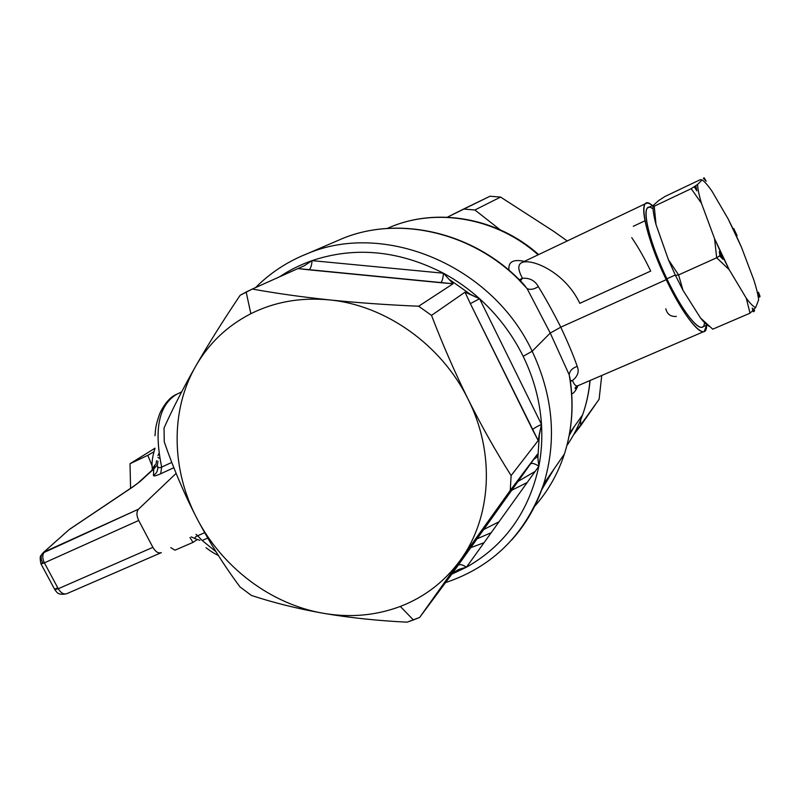 <?xml version="1.0" encoding="UTF-8"?>
<svg xmlns="http://www.w3.org/2000/svg" width="800" height="800" viewBox="0 0 800 800"><rect width="100%" height="100%" fill="white"/><g stroke="black" fill="none" stroke-linecap="round" stroke-linejoin="round"><path stroke-width="1.2" d="M707.18 324.97L702.33 327.06C697.21 330.26 681.1 308.76 666.9 278.8L675.28 275.02L666.9 278.8C650.37 244.57 641.48 209.59 648.15 207.68L653.6 205.09M519.23 280.21L527.12 288.64L550.25 333.07L569.18 374.74L570.44 381.35L569.18 374.74C569.77 370.77 572.46 367.99 577.24 366.41C572.46 367.99 569.77 370.77 569.18 374.74L550.25 333.07L560.78 327.18L550.25 333.07L527.12 288.64C530.34 290.02 534.08 289.34 538.33 286.62C545.51 298.25 552.99 311.77 560.78 327.18C568.07 342.72 573.56 355.79 577.24 366.41C579.36 371.57 577.76 376.28 572.45 380.54C574.24 384.81 576.05 386.54 577.88 385.74C576.05 386.54 574.24 384.81 572.45 380.54C577.76 376.28 579.36 371.57 577.24 366.41C573.56 355.79 568.07 342.72 560.78 327.18L666.23 279.68C681.48 311.86 698.75 334.86 704.22 331.43L706.61 325.22C706.87 343.69 685.84 321.25 666.23 279.68C643.58 232.98 636.71 191.1 652.45 205.64C649.75 203.42 647.64 202.67 646.11 203.38C638.95 205.41 648.46 242.91 666.23 279.68L560.78 327.18C552.99 311.77 545.51 298.25 538.33 286.62C535 280.59 529.72 277.81 522.49 278.27C517.92 269.98 517.62 264.79 521.6 262.7C517.62 264.79 517.92 269.98 522.49 278.27L519.24 279.75L522.49 278.27C529.72 277.81 535 280.59 538.33 286.62C534.08 289.34 530.34 290.02 527.12 288.64L521.43 281.98M653.07 209.02C639.51 197.88 646.49 236.69 666.9 278.8C684.56 316.21 703.78 337.59 704.48 322.52M653 205.63C652.82 209.96 653.83 216.28 656.02 224.59L668.44 259.77L675.46 275.41L682.99 290.3L700.54 318.04C704.1 322.46 707.06 325.25 709.42 326.42C707.06 325.25 704.1 322.46 700.54 318.04L682.99 290.3L675.46 275.41L668.44 259.77L656.02 224.59C653.83 216.28 652.82 209.96 653 205.63L654.23 206.22L656.02 224.59L654.23 206.22L691.2 188.68L701.46 203.29L714.58 238.72L716.67 257.78L678.6 274.92L668.44 259.77L678.6 274.92L675.46 275.41L678.6 274.92L682.99 290.3L678.6 274.92L716.67 257.78L729.23 269.72L746.27 298.18L750.02 313.18L712.75 329.18L700.54 318.04L712.75 329.18L750.02 313.18L752.91 310.45L750.02 313.18L746.27 298.18L729.23 269.72L721.71 254.57L720.97 255.05L721.71 254.57L714.58 238.72L729.23 269.72L716.67 257.78L714.58 238.72L701.46 203.29C699.01 194.98 697.71 188.71 697.58 184.46L691.2 188.68L654.23 206.22L653 205.63L658.64 200.58L653 205.63M631.73 237.65C638.17 247.01 644.49 258.15 650.7 271.07L579.79 303.34C565.13 272.03 531.3 257.86 521.6 262.7L522.23 262.4M755.66 307.56L758.64 299.82L755.66 307.56C753.45 306.8 750.32 303.67 746.27 298.18C750.32 303.67 753.45 306.8 755.66 307.56L753.72 309.64L755.66 307.56M753.96 280.3L741.47 247.23L753.96 280.3C756.51 288.42 758.07 294.92 758.64 299.82C758.07 294.92 756.51 288.42 753.96 280.3M700.26 179.69L665.06 196.44L658.64 200.58L665.06 196.44L700.26 179.69L702.12 179.9L697.58 184.46L702.12 179.9C704.69 181.63 707.99 185.41 712.02 191.26L728.13 218.89L712.02 191.26C707.99 185.41 704.69 181.63 702.12 179.9L700.26 179.69M509 270.27C507.96 261.9 513.1 258.93 524.4 261.37C513.1 258.93 507.96 261.9 508.99 270.26M520.39 280.91L522.49 278.27L520.39 280.91M644.88 220.84L633.27 226.31M572.45 380.54L570.39 380.68L572.45 380.54L570.45 381.41L572.45 380.54M577.87 385.74L577.88 385.74C575.87 390.59 573.82 393.31 571.74 393.88C573.82 393.31 575.87 390.59 577.9 385.73L704.08 331.49M665.78 308.77C667.21 314.3 670.74 316.85 676.36 316.43M719.94 255.7L716.67 257.78L719.94 255.7M734.97 232.8L741.47 247.23L728.13 218.89L734.97 232.8M701.46 203.29L691.2 188.68L697.58 184.46C697.71 188.71 699.01 194.98 701.46 203.29M538.63 254.59C497.19 217.46 436.52 207.12 389.58 227.43C436.04 207.31 496.59 217.62 538.13 254.82C496.59 217.62 436.04 207.31 389.58 227.43L387.17 228.47M589.94 380.55C588.92 392.48 586.46 403.94 582.56 414.94C578.62 425.94 573.4 436.15 566.89 445.55C573.4 436.15 578.62 425.94 582.56 414.94C586.46 403.94 588.92 392.48 589.94 380.55M527.2 482.51L511.63 490.33L527.2 482.51M483.62 529.58L499.05 521.75L483.62 529.58M527.12 288.64C480.37 234.27 402.09 214.24 343.07 238.29C402.09 214.24 480.37 234.27 527.12 288.64M521.76 282.33L524.99 285.78C478.1 233.38 401.41 214.58 343.07 238.29L307.68 253.52C384.64 220.94 492.1 265.33 532.18 351.24C553.19 396.17 557.02 440.43 543.68 484.02C536.74 505.34 526.09 523.99 511.71 539.96C526.09 523.99 536.74 505.34 543.68 484.02C557.02 440.43 553.19 396.17 532.18 351.24L550.25 333.07L532.18 351.24C492.1 265.33 384.64 220.94 307.68 253.52L300.47 256.54M569.18 374.74C574.07 402.32 572.49 428.73 564.42 453.97C557.89 473.88 547.92 491.37 534.52 506.45C547.92 491.37 557.89 473.88 564.42 453.97C572.49 428.73 574.07 402.32 569.18 374.74M483.99 542.74L470.72 547.66L483.99 542.74M554.06 468.98L541.76 489.63L554.06 468.98M491.19 532.71L477.06 538.81M574.29 426.55L569.17 435.56L574.29 426.55M535.18 471.39L517.99 481.43L535.18 471.39M458.79 569.4L466.46 567.19C462.72 564.67 459.97 564.03 458.18 565.26L530.59 463.81C532.22 462.84 534.98 463.65 538.86 466.25L466.46 567.19L538.86 466.25C534.98 463.65 532.22 462.84 530.59 463.81L537.45 454.2L538.86 466.25C528.79 511.98 504.65 545.63 466.46 567.19L457.68 569.98L452.09 573.78L458.18 565.26C459.97 564.03 462.72 564.67 466.46 567.19L451.78 574.19L466.46 567.19C504.65 545.63 528.79 511.98 538.86 466.25C541.49 452.66 542.37 438.72 541.49 424.43C539.96 400.98 533.85 378.28 523.16 356.31L532.18 351.24L523.16 356.31C512.31 334.4 497.79 315.2 479.58 298.72C468.44 288.72 456.39 280.22 443.44 273.21C398.91 250.43 355.1 246.24 312.01 260.63C300.39 264.72 289.58 270.11 279.55 276.81C289.58 270.11 300.39 264.72 312.01 260.63C311.76 265.46 310.73 268.52 308.92 269.83L297.9 268.57L304.19 265.81L312.01 260.63C355.1 246.24 398.91 250.43 443.44 273.21L453.08 283.75L440.77 282.72C442.21 281.34 443.1 278.17 443.44 273.21L312.01 260.63L443.44 273.21C443.1 278.17 442.21 281.34 440.77 282.72L308.92 269.83C310.73 268.52 311.76 265.46 312.01 260.63L304.19 265.81L300.05 267.61M470.35 303.64L465.01 292.17L479.58 298.72L470.35 303.64L479.58 298.72C497.79 315.2 512.31 334.4 523.16 356.31C533.85 378.28 539.96 400.98 541.49 424.43L538.2 440.53L532.55 429.7C534.09 428.14 537.07 426.39 541.49 424.43L479.58 298.72L541.49 424.43C537.07 426.39 534.09 428.14 532.55 429.7L470.35 303.64L538.2 440.53L511.11 475.58C495.8 451.37 481.47 425.93 468.14 399.28C454.91 372.52 442.7 344.55 431.52 315.38L418.66 306.23C386.93 304.86 357.19 302.75 329.43 299.91C301.82 296.98 276.12 293.36 252.33 289.04L297.9 268.57L453.08 283.75L418.66 306.23L453.08 283.75L443.44 273.21C456.39 280.22 468.44 288.72 479.58 298.72L470.64 294.5L450.05 279.96L470.64 294.5L465.01 292.17L431.52 315.38L465.01 292.17L470.35 303.64M537.95 456.22L533.61 459.54L537.95 456.22M538.86 466.25L537.89 457.76L539.39 433.93L541.49 424.43C542.37 438.72 541.49 452.66 538.86 466.25M539.39 433.93L537.89 457.76C538.11 455.43 537.93 454.28 537.34 454.32L510.27 490.39L511.11 475.58L538.2 440.53L539.39 433.93M303.01 266.3L252.33 289.04C276.12 293.36 301.82 296.98 329.43 299.9C357.19 302.75 386.93 304.86 418.66 306.23L431.52 315.38C442.7 344.55 454.91 372.52 468.14 399.28C481.47 425.93 495.8 451.37 511.11 475.58L510.27 490.39L537.34 454.32L452.09 573.78L419.64 617.45L510.27 490.39L460.5 559.96C491.39 517.58 495.45 453.33 468.14 399.28C441.64 344.93 385.5 305.19 329.44 299.91C300.91 297.19 274.72 301.79 250.85 313.7L246.16 292.03L240.15 295.28C223.28 320.33 208.49 343.91 195.79 366.03C183.26 388.06 172.68 408.72 164.04 428.01L164.25 441.87C173.59 468.9 184.53 494.52 197.08 518.72C209.78 542.8 224.08 565.52 239.96 586.86L251.39 595.44C273.7 602.8 297.76 608.76 323.59 613.33C349.55 617.75 377.38 620.7 407.07 622.18L419.64 617.45L452.09 573.78L454.55 571.84M407.07 622.18L407.07 622.18C377.38 620.7 349.55 617.75 323.59 613.33C350.24 617.86 375.81 615.57 400.3 606.45C424.73 597.03 444.8 581.53 460.5 559.96L419.64 617.45L413.41 619.95L400.3 606.45L413.41 619.95L407.07 622.18M251.39 595.44L239.96 586.86C224.08 565.52 209.78 542.8 197.08 518.72C222.39 567.59 271.18 604.45 323.59 613.33C297.76 608.76 273.7 602.8 251.39 595.44M164.25 441.87L164.04 428.01C172.68 408.72 183.26 388.06 195.79 366.03C170.04 410.65 171.36 470.09 197.08 518.72C184.53 494.52 173.59 468.9 164.25 441.87M240.15 295.28L252.33 289.04L246.16 292.03L250.85 313.7C227.22 325.88 208.87 343.33 195.79 366.03C208.49 343.91 223.28 320.33 240.15 295.28M489.96 196.24L447.35 217.2L463.6 209.05L474.91 209.98L500.09 229.75L474.91 209.98L463.6 209.05L489.96 196.24L500.59 197.08L489.96 196.24M599.11 399.3L601.73 375.48L599.11 399.3L573.47 435L580.59 425.83L580.72 419.81L580.59 425.83L595.38 404.65M567.24 240.95L553.58 231.27L500.59 197.08L474.91 209.98L500.59 197.08L553.58 231.27L567.24 240.95M250.85 313.7C274.72 301.79 300.91 297.19 329.43 299.91C385.5 305.19 441.64 344.93 468.14 399.28C495.45 453.33 491.39 517.58 460.5 559.96C444.8 581.53 424.73 597.03 400.3 606.45C375.81 615.57 350.24 617.86 323.59 613.33C271.18 604.45 222.39 567.59 197.08 518.72C171.36 470.09 170.04 410.64 195.79 366.03C208.87 343.33 227.22 325.89 250.85 313.7M159.8 458.38L157.91 457.5L159.8 458.38M152.13 465.94L147.82 455.32L153.83 451.84L147.82 455.32L152.13 465.94M158.98 453.3L157.95 455.65L158.98 453.3M156.54 460.62L155.97 464.34L156.54 460.62M196.93 539.83L192.99 542.4L189.99 537.53L192.99 542.4L175.01 550.18L170.77 547.65L175.01 550.18L192.99 542.4L196.93 539.83M130.02 463.71L147.82 455.32L130.02 463.71L155 448.22L130.02 463.71L130.58 488.3L130.02 463.71M138.71 520.47L152.88 547.35L58.26 588.73L44.38 562.85L138.71 520.47L44.38 562.85L58.26 588.73L54.8 589.61L58.26 588.73C60.84 592.98 63.7 594.62 66.83 593.66L66.83 593.66C63.7 594.62 60.84 592.98 58.26 588.73L152.88 547.35C155.49 551.77 158.26 553.55 161.17 552.7L161.36 552.6C158.42 553.65 155.59 551.9 152.88 547.35L138.71 520.47C136.43 515.57 136.36 511.82 138.48 509.2C136.36 511.82 136.43 515.57 138.71 520.47M42.64 562.53L40.98 563.86L44.38 562.85L40.98 563.86C39.92 558.99 39.93 556.2 40.99 555.5L44.62 551.75C42.26 554.43 42.18 558.13 44.38 562.85C42.18 558.13 42.26 554.43 44.62 551.75L138.48 509.2L42.8 553.04C40.62 555.68 40.56 558.85 42.64 562.53M56.4 588.19L54.8 589.61L41.07 564.03M68.37 530.29L43.48 552.43M69.66 529.23L133.64 486.38L140.04 481.53L153.74 469.03L153.43 475.44C153.54 476.43 155.96 475.88 160.69 473.78L173.85 467.7L160.69 473.78C155.96 475.88 153.54 476.43 153.43 475.44L153.74 469.03L140.04 481.53L133.64 486.38L68.95 529.76M176.13 473.38L138.48 509.2L176.13 473.38M133.11 486.61L69.75 529.16M138.18 482.88L133.21 486.54M138.89 482.23L151.89 470.38M152.48 469.82L153.76 469.01L155.06 464.83L152.21 468.73L155.06 464.83L153.76 469.01L152.26 470.02M153.76 469.01L157.37 465.01M157.98 461.09L157.47 464.76L157.98 461.09M157.62 466.19C157.94 467.8 159.29 468.11 161.67 467.11L160.69 473.78L161.67 467.11L171.78 462.41L161.67 467.11C159.29 468.11 157.94 467.8 157.62 466.19C158.25 470.12 156.85 473.2 153.43 475.44M197.61 535.76L196.01 534.36L197.61 535.76C195.28 536.83 194.53 537.66 195.37 538.27C194.53 537.66 195.28 536.83 197.61 535.76L204.67 532.69L197.61 535.76L202.17 540.48L197.61 535.76M154.99 435.71C155.67 429.87 154.92 427.33 159.74 413.59C164.73 403.2 170.47 396.72 176.96 394.15C158.89 404.71 153.8 429.04 161.67 467.11C153.8 429.04 158.89 404.71 176.96 394.15L181.65 391.86M207.75 538.07L202.17 540.48L215.98 551.69L202.17 540.48L207.75 538.07M723.03 259.38L719.32 251.52L720.02 256.27L723.03 259.38L720.02 256.27L719.32 251.52L720.93 255.86L720.02 256.27L720.93 255.86L723.03 259.38L719.32 251.52L723.03 259.38M759.66 297.17L758.47 292.24L759.66 297.17L760 296.28L758.47 292.24L759.15 296.65L758.47 292.24L760 296.28L759.66 297.17M706.18 181.23L703.35 178.22L706.18 181.23L703.35 178.22L704.19 177.82L703.67 178.34L704.19 177.82L706.18 181.23L704.19 177.82L703.35 178.22L706.18 181.23M695.9 186.15L694.44 187.14L696.87 190.88L695.9 186.15L694.44 187.14L695.9 186.15L696.87 190.88L694.44 187.14L695.33 186.72L696.87 190.88L695.33 186.72L695.9 186.15M752.2 308.08L753.29 311.77L752.2 308.08L754.18 311.39L753.29 311.77L754.56 310.41L752.2 308.08L754.56 310.41L754.18 311.39L752.2 308.08M737.09 235.64L734.79 232.12L735.42 232.06L737.09 235.64L733.74 228.52L735.42 232.06L734.79 232.12L733.74 228.52L734.79 232.12L737.09 235.64L733.74 228.52L737.09 235.64M646.11 203.38L521.6 262.7M445.53 582.6C493.24 566.62 525.95 533.76 543.68 484.02L564.42 453.97C572.34 429.34 574.1 403.6 569.72 376.74L570.22 379.9M577.11 386.21L575.26 388.71C574.73 388.01 575.57 387.03 577.77 385.78M389.58 227.43L387.28 228.46M590.08 380.49C589.01 392.42 586.5 403.91 582.56 414.94L569.63 433.1M255.62 287.56C270.37 272.74 287.73 261.39 307.68 253.52M537.45 454.2L452.27 573.56M66.75 593.69C57.41 595.77 56.67 591.63 54.91 589.82M161.17 552.7L66.83 593.66M152.21 468.73L152.09 470.17M155.03 448.14C152.56 456.14 151.6 462.64 152.17 467.66M191.23 536.88L196.25 539.16M196.61 539.29L199.92 540.3M206 547.72C210.48 550.89 210.49 551.39 218.42 555.55"/></g></svg>
